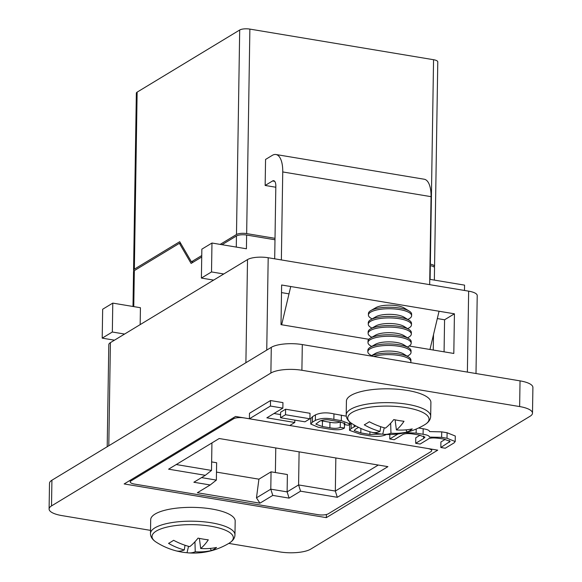 <?xml version="1.0" encoding="UTF-8"?>
<svg xmlns="http://www.w3.org/2000/svg" width="582" height="582" viewBox="0 0 582 582"><rect width="100%" height="100%" fill="white"/><g stroke="black" fill="none" stroke-linecap="round" stroke-linejoin="round"><path stroke-width="0.87" d="M398.03 433.968L389.758 438.981L394.203 439.723L402.417 434.747C404.49 433.437 408.36 433.234 414.028 434.15L418.473 434.885L424.976 437.111L423.601 438.501L415.679 443.302L420.124 444.037L427.872 439.352C429.196 437.795 433.481 437.54 440.719 438.595L443.877 439.119L450.17 441.389L440.821 447.493L445.266 448.235L454.04 442.917L455.204 441.534L455.291 436.027L447.107 432.753L441.723 431.859L429.538 431.597C429.516 430.367 427.392 429.421 423.172 428.767L418.567 427.996M429.451 436.966L429.451 437.104C429.429 435.874 427.312 434.929 423.085 434.267L423.172 428.767M445.23 439.366L440.909 441.985L440.821 447.493M420.088 435.176L415.766 437.795L415.679 443.302M282.859 408.127L270.434 406.054L249.402 418.793L289.756 425.522L294.776 422.481L266.847 417.825L282.859 408.127L282.947 402.62L270.521 400.547L249.489 413.293L249.402 418.793L235.557 416.465L124.155 483.94L326.335 517.638L437.729 450.162L289.785 425.507M280.582 414.595L273.998 413.496M228.777 543.406L279.695 551.896A23.149 7.115 -179.1 0 0 310.715 549.124L530.086 416.246A23.149 7.115 -179.1 0 0 532.494 413.155A23.149 7.115 -179.1 0 0 519.631 406.563L301.898 370.268A23.149 7.115 -179.1 0 0 270.885 373.047L51.514 505.918A23.149 7.115 -179.1 0 0 49.099 509.01A23.149 7.115 -179.1 0 0 61.961 515.608L150.527 530.369M285.595 409.219L280.619 412.231L280.531 417.738L304.946 421.812L309.93 418.793L310.01 413.293L285.595 409.219L285.507 414.726L280.531 417.738M351.164 423.092L349.629 424.845L349.542 430.345L360.374 434.237L366.74 435.3C375.521 437.002 382.134 436.704 386.572 434.405M340.528 421.906L340.317 421.87C337.873 422.99 334.424 423.121 329.965 422.263L320.66 420.691M346.275 416.166L333.959 413.897C326.895 412.245 320.718 412.573 315.429 414.886L312.505 416.661L310.846 418.538L310.759 424.045L318.209 427.21L328.241 428.883C336.12 430.294 341.51 430.011 344.42 428.032L344.479 424.634M532.494 413.155L532.901 387.459A23.149 7.115 -179.1 0 0 520.039 380.868L302.305 344.573A23.149 7.115 -179.1 0 0 271.285 347.345L51.914 480.223A23.149 7.115 -179.1 0 0 49.506 483.315L49.099 509.01M409.146 346.014L453.807 353.456L454.433 313.807L281.63 285.005L281.004 324.654L368.828 339.291M467.375 372.087L468.648 291.153L268.193 257.739L266.745 350.095M245.895 362.724L247.517 259.587L110.413 342.638L108.79 445.776M107.197 446.736L108.805 344.697A15.43 4.743 0.9 0 1 110.413 342.638M247.517 259.587A15.43 4.743 0.9 0 1 268.193 257.739M468.648 291.153A15.43 4.743 0.9 0 1 477.218 295.547L475.996 373.528M326.335 517.638L326.386 514.51M444.073 351.834L444.575 319.78L437.315 318.565M289.007 293.852L281.506 292.601M444.575 319.78L454.433 313.807M270.434 406.054L270.521 400.547M294.776 422.481L294.812 420.124M309.93 418.793L285.507 414.726M355.871 425.951L351.092 428.592L349.542 430.345M358.556 427.355L355.304 429.305L354.22 430.585L360.825 432.928L369.876 434.441L381.632 434.063M354.103 426.773L354.132 424.955M360.825 432.928L360.891 428.454M389.758 438.981L389.824 434.528M455.204 441.534L447.02 438.261L441.636 437.358L441.723 431.859M441.636 437.358L429.451 437.104M423.085 434.267L416.137 433.11L405.545 432.615M344.42 428.032L340.23 427.377L340.317 421.87M340.23 427.377C337.786 428.498 334.337 428.628 329.885 427.77L322.384 426.519L315.822 424.118L319.714 421.186C323.148 419.578 327.04 419.309 331.405 420.379L339.575 421.739L345.053 423.681L344.231 424.598L344.26 422.881M344.231 424.598L348.422 425.253L349.673 423.82L341.321 420.641L333.872 419.404C326.808 417.752 320.631 418.08 315.342 420.393L312.418 422.168L310.759 424.045M201.75 255.549L191.42 261.805L179.707 241.705L134.355 269.175A7.595 2.335 0.9 0 0 133.562 270.186A7.595 2.335 0.9 0 0 133.925 270.914M429.989 264.155L430.345 264.213A7.595 2.335 0.9 0 1 434.565 266.381A7.595 2.335 0.9 0 1 434.187 267.094M220.156 244.396L236.481 234.51A7.595 2.335 0.9 0 1 246.659 233.6L275.017 238.322M191.42 261.805L193.275 262.111M274.689 258.823L275.832 186.145A7.595 3.179 -80.5 0 0 273.707 180.704A7.595 3.179 -80.5 0 0 272.572 180.966L265.152 185.462L265.559 159.446L272.311 155.358A24.306 10.178 99.5 0 1 275.941 154.514A24.306 10.178 99.5 0 1 282.743 171.945L281.361 259.936M290.745 286.526L281.659 324.763M439.061 311.246L429.967 349.484M275.941 154.514L424.249 179.234A24.306 10.178 99.5 0 1 431.051 196.665L429.669 284.656M275.817 187.237L265.152 185.462M133.562 270.186L136.348 93.149A7.595 2.335 0.9 0 1 137.134 92.131L239.697 30.009A7.595 2.335 0.9 0 1 249.874 29.1L433.561 59.713A7.595 2.335 0.9 0 1 437.78 61.881L434.565 266.381M201.728 256.997L191.107 263.428L179.394 243.32L180.791 243.552M132.994 306.481L133.54 271.634A7.595 2.335 0.9 0 1 134.333 270.615L133.765 306.605M179.394 243.32L134.333 270.615M236.285 247.088L236.459 235.957L222.011 244.709M236.459 235.957A7.595 2.335 0.9 0 1 246.637 235.048L274.995 239.769M429.967 265.603L430.324 265.661A7.595 2.335 0.9 0 1 434.543 267.822L434.354 280.095M431.699 449.159L431.677 450.643A7.595 2.335 -179.1 0 1 430.884 451.661L328.321 513.782A7.595 2.335 -179.1 0 1 318.143 514.692L134.457 484.071A7.595 2.335 -179.1 0 1 130.237 481.911A7.595 2.335 -179.1 0 1 131.03 480.899L233.586 418.778L233.608 417.643M102.206 338.142L102.665 309.238L112.784 303.113L112.333 332.016L102.206 338.142L114.458 340.186M216.489 472.104L258.917 479.175L271.059 471.82L270.79 489.164L287.115 491.885L298.588 484.937L335.327 491.055L378.278 465.04M258.917 479.175L256.473 497.828L270.79 489.164L272.776 495.406L259.943 503.175L197.356 492.743L210.189 484.973L193.864 482.252L205.33 475.305L168.591 469.179L219.203 438.522L387.918 466.648L337.313 497.297L300.574 491.179L289.108 498.127L272.776 495.406M271.059 471.82L287.392 474.541L287.115 491.885L289.108 498.127M211.637 461.912L216.635 462.748L216.366 480.092L201.51 477.611M335.843 457.969L335.327 491.055L337.313 497.297M299.104 451.843L298.588 484.937L300.574 491.179M176.244 464.545L211.506 470.423L211.935 442.924M112.784 303.113L140.429 307.718L140.167 324.611M211.972 243.029L211.513 271.94L201.394 278.065L201.852 249.161L211.972 243.029L246.419 248.776L246.637 235.048M211.513 271.94L223.764 273.977M243.763 417.832L427.457 448.453A7.595 2.335 -179.1 0 1 431.677 450.643M430.324 265.661L430.113 279.389L464.56 285.129L464.48 290.454M243.763 417.869A7.595 2.335 -179.1 0 0 233.586 418.778M275.388 472.54L275.773 447.958M201.394 278.065L213.645 280.109M112.333 332.016L124.577 334.053M210.189 484.973L216.366 480.092M205.33 475.305L211.506 470.423M256.473 497.828L259.943 503.175M407.822 319.496L409.131 318.747A21.607 6.642 -179.1 0 0 409.372 318.609A21.607 6.642 -179.1 0 0 411.619 315.72L411.641 314.207A21.607 6.642 -179.1 0 0 409.255 311.108L404.199 308.009A15.86 4.874 -179.1 0 0 397.142 305.768A15.86 4.874 -179.1 0 0 376.067 307.565L370.923 310.504A21.607 6.642 -179.1 0 0 370.683 310.643A21.607 6.642 -179.1 0 0 368.435 313.531L368.413 315.044A21.607 6.642 -179.1 0 0 370.799 318.143L372.087 318.936M409.255 311.108A21.607 6.642 -179.1 0 0 399.638 308.053A21.607 6.642 -179.1 0 0 370.923 310.504M411.619 315.72A21.607 6.642 -179.1 0 0 399.616 309.573A21.607 6.642 -179.1 0 0 370.661 312.156A21.607 6.642 -179.1 0 0 368.413 315.044M407.684 328.67L408.993 327.928A21.607 6.642 -179.1 0 0 409.226 327.79A21.607 6.642 -179.1 0 0 411.474 324.902L411.496 323.381A21.607 6.642 -179.1 0 0 409.11 320.282L404.061 317.19A15.86 4.874 -179.1 0 0 396.997 314.949A15.86 4.874 -179.1 0 0 375.921 316.746L370.778 319.678A21.607 6.642 -179.1 0 0 370.545 319.816A21.607 6.642 -179.1 0 0 368.29 322.704L368.268 324.225A21.607 6.642 -179.1 0 0 370.654 327.324L371.942 328.11M409.11 320.282A21.607 6.642 -179.1 0 0 399.492 317.234A21.607 6.642 -179.1 0 0 370.778 319.678M411.474 324.902A21.607 6.642 -179.1 0 0 399.47 318.747A21.607 6.642 -179.1 0 0 370.516 321.337A21.607 6.642 -179.1 0 0 368.268 324.225M407.538 337.851L408.848 337.102A21.607 6.642 -179.1 0 0 409.081 336.963A21.607 6.642 -179.1 0 0 411.329 334.075L411.35 332.562A21.607 6.642 -179.1 0 0 408.964 329.463L403.915 326.364A15.86 4.874 -179.1 0 0 396.859 324.123A15.86 4.874 -179.1 0 0 375.783 325.92L370.632 328.859A21.607 6.642 -179.1 0 0 370.399 328.997A21.607 6.642 -179.1 0 0 368.151 331.878L368.122 333.399A21.607 6.642 -179.1 0 0 370.516 336.498L371.796 337.291M408.964 329.463A21.607 6.642 -179.1 0 0 399.347 326.407A21.607 6.642 -179.1 0 0 370.632 328.859M411.329 334.075A21.607 6.642 -179.1 0 0 399.325 327.928A21.607 6.642 -179.1 0 0 370.37 330.511A21.607 6.642 -179.1 0 0 368.122 333.399M407.393 347.025L408.702 346.283A21.607 6.642 -179.1 0 0 408.935 346.145A21.607 6.642 -179.1 0 0 411.183 343.256L411.212 341.736A21.607 6.642 -179.1 0 0 408.826 338.637L403.77 335.545A15.86 4.874 -179.1 0 0 396.713 333.304A15.86 4.874 -179.1 0 0 375.637 335.101L370.487 338.033A21.607 6.642 -179.1 0 0 370.254 338.171A21.607 6.642 -179.1 0 0 368.006 341.059L367.984 342.58A21.607 6.642 -179.1 0 0 370.37 345.679L371.651 346.465M408.826 338.637A21.607 6.642 -179.1 0 0 399.201 335.581A21.607 6.642 -179.1 0 0 370.487 338.033M411.183 343.256A21.607 6.642 -179.1 0 0 399.179 337.102A21.607 6.642 -179.1 0 0 370.232 339.692A21.607 6.642 -179.1 0 0 367.984 342.58M407.247 356.206L408.557 355.457A21.607 6.642 -179.1 0 0 408.79 355.318A21.607 6.642 -179.1 0 0 411.045 352.43L411.067 350.917A21.607 6.642 -179.1 0 0 408.68 347.81L403.624 344.719A15.86 4.874 -179.1 0 0 396.568 342.478A15.86 4.874 -179.1 0 0 375.492 344.275L370.341 347.214A21.607 6.642 -179.1 0 0 370.108 347.352A21.607 6.642 -179.1 0 0 367.86 350.233L367.839 351.754A21.607 6.642 -179.1 0 0 370.225 354.853L371.512 355.638M408.68 347.81A21.607 6.642 -179.1 0 0 399.063 344.762A21.607 6.642 -179.1 0 0 370.341 347.214M411.045 352.43A21.607 6.642 -179.1 0 0 399.034 346.283A21.607 6.642 -179.1 0 0 370.087 348.865A21.607 6.642 -179.1 0 0 367.839 351.754M410.623 362.63A21.607 6.642 -179.1 0 0 410.899 361.611L410.921 360.091A21.607 6.642 -179.1 0 0 408.535 356.992L403.479 353.892A15.86 4.874 -179.1 0 0 396.422 351.659A15.86 4.874 -179.1 0 0 375.346 353.456L370.872 356.002M408.535 356.992A21.607 6.642 -179.1 0 0 398.917 353.936A21.607 6.642 -179.1 0 0 370.916 356.009M410.899 361.611A21.607 6.642 -179.1 0 0 398.896 355.457A21.607 6.642 -179.1 0 0 373.651 356.468M376.125 433.277A65.606 56.33 -41.1 0 0 377.558 433.532A65.606 56.33 -41.1 0 0 382.745 434.157A69.134 30.933 -86.6 0 0 384.236 434.347A69.134 69.134 0 0 0 424.729 424.722L424.729 424.722A40.66 12.498 -179.1 0 0 424.816 424.671A40.66 12.498 -179.1 0 0 406.454 407.662A40.66 12.498 -179.1 0 0 351.972 412.529A40.66 12.498 -179.1 0 0 351.884 423.58A69.134 69.134 0 0 0 376.125 433.277A65.606 56.33 -41.1 0 1 372.509 432.455A69.134 26.656 105.4 0 0 380.01 431.393A69.134 60.921 68.7 0 1 364.281 424.824A65.606 8.774 -44 0 0 369.352 421.754A69.134 56.636 -129.3 0 0 385.444 428.097A69.134 26.656 105.4 0 0 393.781 419.571A65.606 31.064 23.8 0 0 398.968 420.568A65.606 31.064 23.8 0 0 404.017 421.273A69.134 30.933 -86.6 0 1 396.4 429.923A69.134 56.636 -129.3 0 0 412.252 428.905A65.606 34.04 55.9 0 1 407.174 431.975L405.909 429.865M346.203 414.966A42.246 12.986 -179.1 0 1 350.597 409.321A42.246 12.986 -179.1 0 1 398.175 403.13A42.246 12.986 -179.1 0 1 430.68 416.29L430.898 402.475A42.246 12.986 -179.1 0 0 398.394 389.307A42.246 12.986 -179.1 0 0 350.815 395.498A42.246 12.986 -179.1 0 0 346.421 401.144L346.203 414.966C346.166 418.203 348.065 421.077 351.884 423.58M384.236 434.347A69.134 30.933 -86.6 0 0 390.966 433.219A69.134 60.921 68.7 0 0 407.174 431.975M380.737 426.708L380.01 431.393M395.105 419.848L396.4 429.923M390.966 433.219L390.66 423.245M382.745 434.157L384.266 427.785M180.405 551.823A65.606 56.33 -41.1 0 0 181.839 552.085A65.606 56.33 -41.1 0 0 187.026 552.711A69.134 30.933 -86.6 0 0 188.517 552.9A69.134 69.134 0 0 0 229.01 543.275L229.01 543.275A40.66 12.498 -179.1 0 0 229.097 543.217A40.66 12.498 -179.1 0 0 210.735 526.208A40.66 12.498 -179.1 0 0 156.252 531.082A40.66 12.498 -179.1 0 0 156.165 542.126A69.134 69.134 0 0 0 180.405 551.823A65.606 56.33 -41.1 0 1 176.79 551.001A69.134 26.656 105.4 0 0 184.29 549.939A69.134 60.921 68.7 0 1 168.554 543.377A65.606 8.774 -44 0 0 173.632 540.3A69.134 56.636 -129.3 0 0 189.725 546.651A69.134 26.656 105.4 0 0 198.062 538.117A65.606 31.064 23.8 0 0 203.249 539.114A65.606 31.064 23.8 0 0 208.298 539.827A69.134 30.933 -86.6 0 1 200.681 548.477A69.134 56.636 -129.3 0 0 216.533 547.451A65.606 34.04 55.9 0 1 211.455 550.528L210.189 548.419M150.483 533.519A42.246 12.986 -179.1 0 1 154.877 527.874A42.246 12.986 -179.1 0 1 202.456 521.683A42.246 12.986 -179.1 0 1 234.961 534.843L235.179 521.021A42.246 12.986 -179.1 0 0 202.674 507.86A42.246 12.986 -179.1 0 0 155.096 514.052A42.246 12.986 -179.1 0 0 150.694 519.697L150.483 533.519C150.447 536.757 152.339 539.63 156.165 542.126M188.517 552.9A69.134 30.933 -86.6 0 0 195.246 551.765A69.134 60.921 68.7 0 0 211.455 550.528M185.018 545.254L184.29 549.939M199.386 538.401L200.681 548.477M195.246 551.765L194.941 541.791M187.026 552.711L188.546 546.338M51.914 480.223L51.514 505.918M271.285 347.345L270.885 373.047M302.305 344.573L301.898 370.268M520.039 380.868L519.631 406.563M351.092 428.592L351.179 423.107M369.876 434.441L369.919 431.779M423.601 438.501L423.645 436.049M449.333 442.335L449.362 440.53M447.02 438.261L447.107 432.753M416.137 433.11L416.195 429.05M329.885 427.77L329.965 422.263M322.384 426.519L322.464 421.012M341.321 420.641L341.408 415.133M333.872 419.404L333.959 413.897M315.342 420.393L315.429 414.886M312.418 422.168L312.505 416.661M274.697 181.322L272.572 180.966M431.051 196.665L282.743 171.945M137.134 92.131L134.355 269.175M236.481 234.51L239.697 30.009M249.874 29.1L246.659 233.6M430.345 264.213L433.561 59.713M131.045 479.764L131.03 480.899M349.673 423.82L349.702 421.943M130.266 480.237L130.237 481.911M433.495 334.643L433.255 350.029M430.68 416.29C430.615 419.506 428.665 422.292 424.831 424.664M234.961 534.843C234.895 538.052 232.946 540.845 229.104 543.21"/></g></svg>
